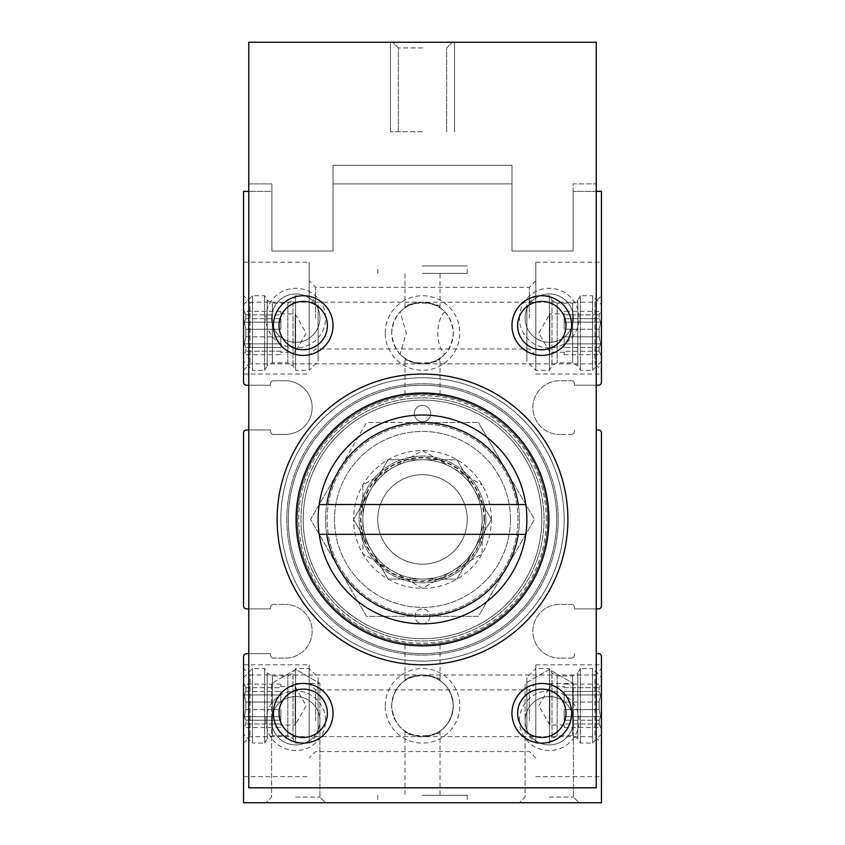 <?xml version="1.0" encoding="UTF-8"?>
<svg xmlns="http://www.w3.org/2000/svg" width="845" height="845" viewBox="0 0 845 845"><rect width="100%" height="100%" fill="white"/><g stroke="black" fill="none" stroke-linecap="round" stroke-linejoin="round"><path stroke-width="0.63" stroke-dasharray="4.22 3.17" d="M391.679 333.025A30.821 30.821 0 0 1 437.911 306.334A30.821 30.821 0 0 1 437.911 359.727A30.821 30.821 0 0 1 391.679 333.025C393.538 314.34 403.815 304.073 422.5 302.204C441.185 304.073 451.462 314.34 453.321 333.025C451.462 351.71 441.185 361.987 422.5 363.857C403.815 361.987 393.538 351.71 391.679 333.025M243.561 295.75L243.561 370.311L243.561 295.75L250.014 302.204L250.014 363.857L250.014 302.204L422.5 302.204C433.158 303.894 438.999 305.721 440.023 307.675C441.122 301.633 403.899 301.644 404.977 307.675C406.012 305.71 411.853 303.894 422.5 302.204C431.267 302.362 438.724 305.563 444.871 311.826C435.502 320.329 435.439 345.616 444.871 354.235C438.724 360.488 431.267 363.699 422.5 363.857C411.842 362.167 406.001 360.34 404.977 358.386C403.878 364.427 441.101 364.417 440.023 358.386C438.988 360.34 433.147 362.167 422.5 363.857C413.733 363.699 406.276 360.488 400.129 354.235L406.318 333.025L400.129 311.826C406.276 305.563 413.733 302.362 422.5 302.204L594.986 302.204L594.986 363.857L594.986 302.204L601.439 295.75L601.439 370.311L601.439 295.75M296.373 519.421A126.127 126.127 0 0 1 485.569 410.195A126.127 126.127 0 0 1 485.569 628.659A126.127 126.127 0 0 1 296.373 519.421A126.127 126.127 0 0 1 485.569 410.195A126.127 126.127 0 0 1 485.569 628.659A126.127 126.127 0 0 1 296.373 519.421A126.127 126.127 0 0 1 485.569 410.195A126.127 126.127 0 0 1 485.569 628.659A126.127 126.127 0 0 1 296.373 519.421A126.127 126.127 0 0 1 485.569 410.195A126.127 126.127 0 0 1 485.569 628.659A126.127 126.127 0 0 1 296.373 519.421M422.5 393.295L440.023 394.52C441.058 393.189 403.931 393.189 404.977 394.52L422.5 393.295M295.75 519.421A126.75 126.75 0 0 1 485.875 409.656A126.75 126.75 0 0 1 485.875 629.198A126.75 126.75 0 0 1 295.75 519.421A126.75 126.75 0 0 1 485.875 409.656A126.75 126.75 0 0 1 485.875 629.198A126.75 126.75 0 0 1 295.75 519.421M422.5 646.171L440.023 644.957C441.058 646.277 403.931 646.277 404.977 644.957L422.5 646.171M243.561 668.543L243.561 743.104L243.561 668.543L250.014 674.997L250.014 736.65L250.014 674.997L422.5 674.997L429.355 675.778L435.872 678.049L441.713 681.725L446.593 686.605L450.269 692.446L452.55 698.963L453.321 705.828L452.55 712.684L450.269 719.201L446.593 725.042L441.713 729.922L435.872 733.597L429.355 735.868L422.5 736.65C433.158 734.96 438.999 733.133 440.023 731.178C441.122 737.22 403.899 737.21 404.977 731.178C406.012 733.143 411.853 734.96 422.5 736.65C441.185 734.78 451.462 724.503 453.321 705.828C451.462 687.143 441.185 676.866 422.5 674.997C403.815 676.866 393.538 687.143 391.679 705.828A30.821 30.821 0 0 1 437.911 679.126A30.821 30.821 0 0 1 437.911 732.52A30.821 30.821 0 0 1 391.679 705.828C393.538 724.503 403.815 734.78 422.5 736.65C403.815 734.78 393.538 724.503 391.679 705.828C393.538 687.143 403.815 676.866 422.5 674.997C411.842 676.687 406.001 678.514 404.977 680.468C403.878 674.426 441.101 674.437 440.023 680.468C438.988 678.503 433.147 676.687 422.5 674.997L594.986 674.997L594.986 736.65L594.986 674.997L601.439 668.543L601.439 743.104L601.439 668.543M248.779 385.225L270.548 385.225L270.548 383.725A2.979 2.979 0 0 1 273.526 380.746L285.314 380.746A26.839 26.839 0 0 1 312.154 407.586A26.839 26.839 0 0 1 285.314 434.425L273.526 434.425A2.979 2.979 0 0 1 270.548 431.446L270.548 429.957L246.539 429.957A2.979 2.979 0 0 0 243.561 432.936L243.561 605.918A2.979 2.979 0 0 0 246.539 608.896L270.548 608.896L270.548 607.407L270.548 608.896L248.779 608.896M273.526 604.428A2.979 2.979 0 0 0 270.548 607.407A2.979 2.979 0 0 1 273.526 604.428L285.314 604.428L273.526 604.428M285.314 658.107A26.839 26.839 0 0 0 312.154 631.268A26.839 26.839 0 0 0 285.314 604.428A26.839 26.839 0 0 1 312.154 631.268A26.839 26.839 0 0 1 285.314 658.107L273.526 658.107L285.314 658.107M596.221 653.629L598.461 653.629A2.979 2.979 0 0 1 601.439 656.618L601.439 802.75L243.561 802.75L243.561 656.618A2.979 2.979 0 0 1 246.539 653.629L270.548 653.629L270.548 655.128A2.979 2.979 0 0 0 273.526 658.107A2.979 2.979 0 0 1 270.548 655.128L270.548 653.629L248.779 653.629M243.561 720.732L243.561 664.814L243.561 720.732M549.25 802.75L579.078 802.75L549.25 802.75M295.75 802.75L325.578 802.75L295.75 802.75M422.5 802.75L467.232 802.75L422.5 802.75M601.439 720.732L601.439 664.814L601.439 720.732M574.452 653.629L574.452 655.128L574.452 653.629M571.473 658.107A2.979 2.979 0 0 0 574.452 655.128A2.979 2.979 0 0 1 571.473 658.107L559.686 658.107L571.473 658.107M559.686 604.428A26.839 26.839 0 0 0 532.846 631.268A26.839 26.839 0 0 0 559.686 658.107A26.839 26.839 0 0 1 532.846 631.268A26.839 26.839 0 0 1 559.686 604.428L571.473 604.428L559.686 604.428M596.221 429.957L598.461 429.957A2.979 2.979 0 0 1 601.439 432.936L601.439 605.918A2.979 2.979 0 0 1 598.461 608.896L574.452 608.896L574.452 607.407A2.979 2.979 0 0 0 571.473 604.428A2.979 2.979 0 0 1 574.452 607.407L574.452 608.896L596.221 608.896M574.452 429.957L574.452 431.446L574.452 429.957M571.473 434.425A2.979 2.979 0 0 0 574.452 431.446A2.979 2.979 0 0 1 571.473 434.425L559.686 434.425L571.473 434.425M559.686 380.746A26.839 26.839 0 0 0 532.846 407.586A26.839 26.839 0 0 0 559.686 434.425A26.839 26.839 0 0 1 532.846 407.586A26.839 26.839 0 0 1 559.686 380.746L571.473 380.746L559.686 380.746M596.221 191.371L573.111 191.371L601.439 191.371L601.439 382.236A2.979 2.979 0 0 1 598.461 385.225L574.452 385.225L574.452 383.725A2.979 2.979 0 0 0 571.473 380.746A2.979 2.979 0 0 1 574.452 383.725L574.452 385.225L596.221 385.225M601.439 318.121L601.439 262.203L601.439 318.121M248.779 429.957L270.548 429.957L270.548 431.446A2.979 2.979 0 0 0 273.526 434.425L285.314 434.425A26.839 26.839 0 0 0 312.154 407.586A26.839 26.839 0 0 0 285.314 380.746L273.526 380.746A2.979 2.979 0 0 0 270.548 383.725L270.548 385.225L246.539 385.225A2.979 2.979 0 0 1 243.561 382.236L243.561 191.371L271.889 191.371L271.889 251.018L333.025 251.018L271.889 251.018L333.025 251.018L333.025 165.271L333.025 251.018L333.025 183.914L511.975 183.914L511.975 165.271L333.025 165.271L333.025 183.914L511.975 183.914L511.975 251.018L511.975 165.271L333.025 165.271L511.975 165.271L511.975 251.018L573.111 251.018L511.975 251.018L573.111 251.018L573.111 183.914L596.221 183.914L573.111 183.914L573.111 251.018L573.111 191.371L573.111 251.018L511.975 251.018L511.975 165.271L333.025 165.271L333.025 251.018L271.889 251.018L271.889 191.371L248.779 191.371M243.561 318.121L243.561 262.203L243.561 318.121M385.225 705.828A37.275 37.275 0 0 1 441.143 673.539A37.275 37.275 0 0 1 441.143 738.107A37.275 37.275 0 0 1 385.225 705.828M385.225 333.025A37.275 37.275 0 0 1 441.143 300.746A37.275 37.275 0 0 1 441.143 365.315A37.275 37.275 0 0 1 385.225 333.025M288.293 519.421A134.207 134.207 0 0 1 489.604 403.202A134.207 134.207 0 0 1 489.604 635.651A134.207 134.207 0 0 1 288.293 519.421A134.207 134.207 0 0 1 489.604 403.202A134.207 134.207 0 0 1 489.604 635.651A134.207 134.207 0 0 1 288.293 519.421M265.921 720.732A29.828 29.828 0 0 1 310.664 694.907A29.828 29.828 0 0 1 310.664 746.568A29.828 29.828 0 0 1 265.921 720.732M519.421 720.732A29.828 29.828 0 0 1 564.164 694.907A29.828 29.828 0 0 1 564.164 746.568A29.828 29.828 0 0 1 519.421 720.732M265.921 318.121A29.828 29.828 0 0 1 310.664 292.286A29.828 29.828 0 0 1 310.664 343.947A29.828 29.828 0 0 1 265.921 318.121M519.421 318.121A29.828 29.828 0 0 1 564.164 292.286A29.828 29.828 0 0 1 564.164 343.947A29.828 29.828 0 0 1 519.421 318.121M286.804 519.421A135.696 135.696 0 0 1 490.353 401.914A135.696 135.696 0 0 1 490.353 636.94A135.696 135.696 0 0 1 286.804 519.421A135.696 135.696 0 0 1 490.353 401.914A135.696 135.696 0 0 1 490.353 636.94A135.696 135.696 0 0 1 286.804 519.421M525.083 318.121A24.167 24.167 0 0 1 561.333 297.186A24.167 24.167 0 0 1 561.333 339.056A24.167 24.167 0 0 1 525.083 318.121A24.167 24.167 0 0 1 561.333 297.186A24.167 24.167 0 0 1 561.333 339.056A24.167 24.167 0 0 1 525.083 318.121M271.583 318.121A24.167 24.167 0 0 1 307.833 297.186A24.167 24.167 0 0 1 307.833 339.056A24.167 24.167 0 0 1 271.583 318.121A24.167 24.167 0 0 1 307.833 297.186A24.167 24.167 0 0 1 307.833 339.056A24.167 24.167 0 0 1 271.583 318.121M525.083 720.732A24.167 24.167 0 0 1 561.333 699.797A24.167 24.167 0 0 1 561.333 741.667A24.167 24.167 0 0 1 525.083 720.732A24.167 24.167 0 0 1 561.333 699.797A24.167 24.167 0 0 1 561.333 741.667A24.167 24.167 0 0 1 525.083 720.732M271.583 720.732A24.167 24.167 0 0 1 307.833 699.797A24.167 24.167 0 0 1 307.833 741.667A24.167 24.167 0 0 1 271.583 720.732A24.167 24.167 0 0 1 307.833 699.797A24.167 24.167 0 0 1 307.833 741.667A24.167 24.167 0 0 1 271.583 720.732M300.968 519.421A121.532 121.532 0 0 1 483.266 414.177A121.532 121.532 0 0 1 483.266 624.677A121.532 121.532 0 0 1 300.968 519.421A121.532 121.532 0 0 1 483.266 414.177A121.532 121.532 0 0 1 483.266 624.677A121.532 121.532 0 0 1 300.968 519.421M303.207 519.421A119.293 119.293 0 0 1 482.146 416.11A119.293 119.293 0 0 1 482.146 622.733A119.293 119.293 0 0 1 303.207 519.421A119.293 119.293 0 0 1 482.146 416.11A119.293 119.293 0 0 1 482.146 622.733A119.293 119.293 0 0 1 303.207 519.421A119.293 119.293 0 0 1 422.5 400.129A119.293 119.293 0 0 1 541.793 519.421A119.293 119.293 0 0 1 422.5 638.725A119.293 119.293 0 0 1 303.207 519.421M309.175 720.732L309.175 664.814L309.175 720.732M315.629 720.732L315.629 689.911L315.629 720.732M529.371 720.732L529.371 689.911L529.371 720.732M535.825 720.732L535.825 664.814L535.825 720.732M309.175 318.121L309.175 262.203L309.175 318.121M315.629 318.121L315.629 287.3L315.629 318.121M529.371 318.121L529.371 287.3L529.371 318.121M535.825 318.121L535.825 262.203L535.825 318.121M444.871 354.235A30.821 30.821 0 0 1 400.129 354.235M400.129 311.826A30.821 30.821 0 0 1 444.871 311.826M391.679 705.828A30.821 30.821 0 0 1 437.911 679.126A30.821 30.821 0 0 1 437.911 732.52A30.821 30.821 0 0 1 391.679 705.828M422.5 795.293L467.232 795.293L422.5 795.293M295.75 683.457L319.917 683.457L295.75 683.457M295.75 797.099L319.917 797.099L295.75 797.099M549.25 683.457L573.417 683.457L549.25 683.457M549.25 797.099L573.417 797.099L549.25 797.099M422.5 273.379L467.232 273.379L422.5 273.379M422.5 265.921L467.232 265.921L422.5 265.921M248.779 183.914L271.889 183.914L248.779 183.914L248.779 787.836L596.221 787.836L596.221 42.25L248.779 42.25L248.779 183.914M564.164 519.421A141.664 141.664 0 0 0 351.668 396.749A141.664 141.664 0 0 0 351.668 642.105A141.664 141.664 0 0 0 564.164 519.421A141.664 141.664 0 0 0 351.668 396.749A141.664 141.664 0 0 0 351.668 642.105A141.664 141.664 0 0 0 564.164 519.421M571.621 713.275A29.828 29.828 0 0 0 526.879 687.45A29.828 29.828 0 0 0 526.879 739.111A29.828 29.828 0 0 0 571.621 713.275M571.621 325.578A29.828 29.828 0 0 0 526.879 299.743A29.828 29.828 0 0 0 526.879 351.404A29.828 29.828 0 0 0 571.621 325.578M333.025 713.275A29.828 29.828 0 0 0 288.293 687.45A29.828 29.828 0 0 0 288.293 739.111A29.828 29.828 0 0 0 333.025 713.275M333.025 325.578A29.828 29.828 0 0 0 288.293 299.743A29.828 29.828 0 0 0 288.293 351.404A29.828 29.828 0 0 0 333.025 325.578M271.889 251.018L271.889 183.914L271.889 251.018M478.46 422.5L506.44 470.961A96.921 96.921 0 0 0 422.5 422.5L478.46 422.5L422.5 422.5A96.921 96.921 0 0 0 338.56 470.961L366.54 422.5L422.5 422.5L366.54 422.5L338.56 470.961A96.921 96.921 0 0 0 422.5 616.354A96.921 96.921 0 0 0 506.44 470.961L534.42 519.421L478.46 616.354L366.54 616.354L310.58 519.421L338.56 470.961L310.58 519.421L366.54 616.354L478.46 616.354L534.42 519.421L478.46 422.5M422.5 42.25L390.443 42.25L422.5 42.25M327.374 325.578A24.167 24.167 0 0 0 291.124 304.644A24.167 24.167 0 0 0 291.124 346.503A24.167 24.167 0 0 0 327.374 325.578M327.374 713.275A24.167 24.167 0 0 0 291.124 692.351A24.167 24.167 0 0 0 291.124 734.21A24.167 24.167 0 0 0 327.374 713.275M565.97 325.578A24.167 24.167 0 0 0 529.709 304.644A24.167 24.167 0 0 0 529.709 346.503A24.167 24.167 0 0 0 565.97 325.578M565.97 713.275A24.167 24.167 0 0 0 529.709 692.351A24.167 24.167 0 0 0 529.709 734.21A24.167 24.167 0 0 0 565.97 713.275M422.5 47.901L398.333 47.901L422.5 47.901M422.5 131.725L390.443 131.725L422.5 131.725M567.893 519.421A145.393 145.393 0 0 0 349.809 393.516A145.393 145.393 0 0 0 349.809 645.337A145.393 145.393 0 0 0 567.893 519.421M525.812 534.336A104.379 104.379 0 0 0 422.5 415.043A104.379 104.379 0 0 0 319.188 534.336M422.5 400.129A119.293 119.293 0 0 0 319.188 579.078A119.293 119.293 0 0 0 525.812 579.078A119.293 119.293 0 0 0 422.5 400.129A119.293 119.293 0 0 0 319.188 579.078A119.293 119.293 0 0 0 525.812 579.078A119.293 119.293 0 0 0 422.5 400.129A119.293 119.293 0 0 0 319.188 579.078A119.293 119.293 0 0 0 525.812 579.078A119.293 119.293 0 0 0 422.5 400.129M422.5 474.689A44.732 44.732 0 0 0 383.757 541.793A44.732 44.732 0 0 0 461.243 541.793A44.732 44.732 0 0 0 422.5 474.689A44.732 44.732 0 0 0 383.757 541.793A44.732 44.732 0 0 0 461.243 541.793A44.732 44.732 0 0 0 422.5 474.689A44.732 44.732 0 0 0 383.757 541.793A44.732 44.732 0 0 0 461.243 541.793A44.732 44.732 0 0 0 422.5 474.689A44.732 44.732 0 0 0 383.757 541.793A44.732 44.732 0 0 0 461.243 541.793A44.732 44.732 0 0 0 422.5 474.689M422.5 422.5A96.921 96.921 0 0 0 338.56 567.893A96.921 96.921 0 0 0 506.44 567.893A96.921 96.921 0 0 0 422.5 422.5M326.73 534.336L518.27 534.336M518.27 504.518L326.73 504.518M482.146 519.421A59.646 59.646 0 0 0 392.671 467.771A59.646 59.646 0 0 0 392.671 571.083A59.646 59.646 0 0 0 482.146 519.421A59.646 59.646 0 0 1 422.5 579.078A59.646 59.646 0 0 1 362.854 519.421A59.646 59.646 0 0 1 422.5 459.775A59.646 59.646 0 0 1 482.146 519.421A59.646 59.646 0 0 0 392.671 467.771A59.646 59.646 0 0 0 422.5 579.078A59.646 59.646 0 0 0 482.146 519.421L482.146 553.866L422.5 588.3L362.854 553.866L362.854 484.988L422.5 450.554L482.146 484.988L422.5 450.554L392.671 467.771L362.854 484.988L362.854 553.866L422.5 588.3L482.146 553.866L482.146 519.421M547.56 519.421A125.06 125.06 0 0 0 359.97 411.124A125.06 125.06 0 0 0 359.97 627.729A125.06 125.06 0 0 0 547.56 519.421M491.389 519.421A68.889 68.889 0 0 0 404.67 452.878A68.889 68.889 0 0 0 362.832 553.876A68.889 68.889 0 0 0 491.389 519.421L456.934 579.078L388.066 579.078L353.622 519.421L388.066 459.775L456.934 459.775L491.378 519.421L456.934 459.775L388.066 459.775L353.622 519.421L388.066 579.078L456.934 579.078L491.378 519.421M556.707 519.421A134.207 134.207 0 0 0 355.396 403.202A134.207 134.207 0 0 0 355.396 635.651A134.207 134.207 0 0 0 556.707 519.421A134.207 134.207 0 0 0 355.396 403.202A134.207 134.207 0 0 0 355.396 635.651A134.207 134.207 0 0 0 556.707 519.421A134.207 134.207 0 0 1 355.396 635.651A134.207 134.207 0 0 1 355.396 403.202A134.207 134.207 0 0 1 556.707 519.421A134.207 134.207 0 0 1 355.396 635.651A134.207 134.207 0 0 1 355.396 403.202A134.207 134.207 0 0 1 556.707 519.421M547.761 519.421A125.261 125.261 0 0 0 359.875 410.945A125.261 125.261 0 0 0 359.875 627.909A125.261 125.261 0 0 0 547.761 519.421A125.261 125.261 0 0 0 359.875 410.945A125.261 125.261 0 0 0 359.875 627.909A125.261 125.261 0 0 0 547.761 519.421A125.261 125.261 0 0 0 359.875 410.945A125.261 125.261 0 0 0 359.875 627.909A125.261 125.261 0 0 0 547.761 519.421A125.261 125.261 0 0 0 359.875 410.945A125.261 125.261 0 0 0 359.875 627.909A125.261 125.261 0 0 0 547.761 519.421A125.261 125.261 0 0 0 359.875 410.945A125.261 125.261 0 0 0 359.875 627.909A125.261 125.261 0 0 0 547.761 519.421M517.932 519.421A95.432 95.432 0 0 0 374.779 436.78A95.432 95.432 0 0 0 374.779 602.073A95.432 95.432 0 0 0 517.932 519.421A95.432 95.432 0 0 0 374.779 436.78A95.432 95.432 0 0 0 374.779 602.073A95.432 95.432 0 0 0 517.932 519.421M430.696 413.554A8.196 8.196 0 0 0 418.402 406.445A8.196 8.196 0 0 0 418.402 420.652A8.196 8.196 0 0 0 430.696 413.554A8.196 8.196 0 0 1 422.5 421.75A8.196 8.196 0 0 1 414.303 413.554A8.196 8.196 0 0 1 422.5 405.346A8.196 8.196 0 0 1 430.696 413.554M485.875 519.421A63.375 63.375 0 0 0 390.812 464.539A63.375 63.375 0 0 0 390.812 574.315A63.375 63.375 0 0 0 485.875 519.421A63.375 63.375 0 0 0 390.812 464.539A63.375 63.375 0 0 0 390.812 574.315A63.375 63.375 0 0 0 485.875 519.421A63.375 63.375 0 0 0 390.812 464.539A63.375 63.375 0 0 0 390.812 574.315A63.375 63.375 0 0 0 485.875 519.421M549.25 519.421A126.75 126.75 0 0 1 359.125 629.198A126.75 126.75 0 0 1 359.125 409.656A126.75 126.75 0 0 1 549.25 519.421A126.75 126.75 0 0 1 359.125 629.198A126.75 126.75 0 0 1 359.125 409.656A126.75 126.75 0 0 1 549.25 519.421A126.75 126.75 0 0 1 359.125 629.198A126.75 126.75 0 0 1 359.125 409.656A126.75 126.75 0 0 1 549.25 519.421A126.75 126.75 0 0 1 359.125 629.198A126.75 126.75 0 0 1 359.125 409.656A126.75 126.75 0 0 1 549.25 519.421A126.75 126.75 0 0 1 359.125 629.198A126.75 126.75 0 0 1 359.125 409.656A126.75 126.75 0 0 1 549.25 519.421M467.232 519.421A44.732 44.732 0 0 1 400.129 558.165A44.732 44.732 0 0 1 400.129 480.689A44.732 44.732 0 0 1 467.232 519.421A44.732 44.732 0 0 0 422.5 474.689A44.732 44.732 0 0 0 377.768 519.421A44.732 44.732 0 0 0 422.5 564.164A44.732 44.732 0 0 0 467.232 519.421M484.449 519.421A61.949 61.949 0 0 1 391.52 573.079A61.949 61.949 0 0 1 391.52 465.775A61.949 61.949 0 0 1 484.449 519.421M429.957 616.354A7.457 7.457 0 0 1 418.771 622.807A7.457 7.457 0 0 1 418.771 609.9A7.457 7.457 0 0 1 429.957 616.354A7.457 7.457 0 0 0 422.5 608.896A7.457 7.457 0 0 0 415.043 616.354A7.457 7.457 0 0 0 422.5 623.811A7.457 7.457 0 0 0 429.957 616.354M510.475 519.421A87.975 87.975 0 0 1 378.507 595.619A87.975 87.975 0 0 1 378.507 443.234A87.975 87.975 0 0 1 510.475 519.421A87.975 87.975 0 0 1 378.507 595.619A87.975 87.975 0 0 1 378.507 443.234A87.975 87.975 0 0 1 510.475 519.421M601.439 677.489L601.439 734.157L601.439 677.489L592.493 668.543L592.493 743.104L592.493 668.543L580.399 668.543L580.399 743.104L580.399 668.543L577.811 673.021L577.811 738.625L577.811 673.021L572.646 676L557.172 676L557.172 735.646L557.172 676L552.007 673.021L549.419 668.543L549.419 743.104L549.419 668.543L535.825 668.543L535.825 743.104L535.825 668.543L526.879 677.489L526.879 734.157L526.879 677.489M601.439 682.707L601.439 728.939L601.439 682.707L599.158 687.672L599.158 691.432L599.158 687.672L600.626 684.133L564.164 684.133L564.164 687.672L564.164 686.658L549.873 686.658L549.873 724.989L549.873 686.658L538.814 705.828L549.873 724.989L564.164 724.989L564.164 723.975L564.164 724.989M599.158 691.432L600.626 694.981L599.158 702.058L599.158 709.589L599.158 702.058L600.626 694.981L599.158 691.432L564.164 691.432L564.164 702.058L564.164 691.432L564.164 702.058L564.164 694.981L600.626 694.981L564.164 694.981L564.164 691.432L599.158 691.432M599.158 709.589L600.626 716.676L599.158 720.215L599.158 723.975L599.158 720.215L600.626 716.676L599.158 709.589L564.164 709.589L564.164 720.215L564.164 709.589L564.164 720.215L564.164 716.676L600.626 716.676L564.164 716.676L564.164 709.589L599.158 709.589M599.158 723.975L600.626 727.524L599.158 723.975L564.164 723.975L564.164 727.524L564.164 723.975L599.158 723.975M564.164 686.658L564.164 687.672L599.158 687.672L564.164 687.672L564.164 684.133M599.158 702.058L564.164 702.058L599.158 702.058M599.158 720.215L564.164 720.215L599.158 720.215M564.164 727.524L600.626 727.524L601.439 728.939M601.439 304.696L601.439 361.364L601.439 304.696L592.493 295.75L592.493 370.311L592.493 295.75L580.399 295.75L580.399 370.311L580.399 295.75L577.811 300.228L577.811 365.832L577.811 300.228L572.646 303.207L557.172 303.207L557.172 362.854L557.172 303.207L552.007 300.228L549.419 295.75L549.419 370.311L549.419 295.75L535.825 295.75L535.825 370.311L535.825 295.75L526.879 304.696L526.879 361.364L526.879 304.696M601.439 309.914L601.439 356.146L601.439 309.914L599.158 314.879L599.158 318.639L599.158 314.879L600.626 311.33L564.164 311.33L564.164 314.879L564.164 313.865L549.873 313.865L549.873 352.196L549.873 313.865L538.814 333.025L549.873 352.196L564.164 352.196L564.164 351.182L564.164 352.196M599.158 318.639L600.626 322.177L599.158 329.265L599.158 336.796L599.158 329.265L600.626 322.177L599.158 318.639L564.164 318.639L564.164 329.265L564.164 318.639L564.164 329.265L564.164 322.177L600.626 322.177L564.164 322.177L564.164 318.639L599.158 318.639M599.158 336.796L600.626 343.873L599.158 347.422L599.158 351.182L599.158 347.422L600.626 343.873L599.158 336.796L564.164 336.796L564.164 347.422L564.164 336.796L564.164 347.422L564.164 343.873L600.626 343.873L564.164 343.873L564.164 336.796L599.158 336.796M599.158 351.182L600.626 354.72L599.158 351.182L564.164 351.182L564.164 354.72L564.164 351.182L599.158 351.182M564.164 313.865L564.164 314.879L599.158 314.879L564.164 314.879L564.164 311.33M599.158 329.265L564.164 329.265L599.158 329.265M599.158 347.422L564.164 347.422L599.158 347.422M564.164 354.72L600.626 354.72L601.439 356.146M243.561 734.157L243.561 677.489L243.561 734.157L252.507 743.104L252.507 668.543L252.507 743.104L264.601 743.104L264.601 668.543L264.601 743.104L267.189 738.625L267.189 673.021L267.189 738.625L272.354 735.646L287.828 735.646L287.828 676L287.828 735.646L292.993 738.625L295.581 743.104L295.581 668.543L295.581 743.104L309.175 743.104L309.175 668.543L309.175 743.104L318.121 734.157L318.121 677.489L318.121 734.157M243.561 728.939L243.561 682.707L243.561 728.939L245.842 723.975L245.842 720.215L245.842 723.975L244.374 727.524L280.836 727.524L280.836 723.975L280.836 724.989L295.127 724.989L295.127 686.658L295.127 724.989L306.186 705.828L295.127 686.658L280.836 686.658L280.836 687.672L280.836 686.658M245.842 720.215L244.374 716.676L245.842 709.589L245.842 702.058L245.842 709.589L244.374 716.676L245.842 720.215L280.836 720.215L280.836 709.589L280.836 720.215L280.836 709.589L280.836 716.676L244.374 716.676L280.836 716.676L280.836 720.215L245.842 720.215M245.842 702.058L244.374 694.981L245.842 691.432L245.842 687.672L245.842 691.432L244.374 694.981L245.842 702.058L280.836 702.058L280.836 691.432L280.836 702.058L280.836 691.432L280.836 694.981L244.374 694.981L280.836 694.981L280.836 702.058L245.842 702.058M245.842 687.672L244.374 684.133L245.842 687.672L280.836 687.672L280.836 684.133L280.836 687.672L245.842 687.672M280.836 724.989L280.836 723.975L245.842 723.975L280.836 723.975L280.836 727.524M245.842 709.589L280.836 709.589L245.842 709.589M245.842 691.432L280.836 691.432L245.842 691.432M280.836 684.133L244.374 684.133L243.561 682.707M243.561 361.364L243.561 304.696L243.561 361.364L252.507 370.311L252.507 295.75L252.507 370.311L264.601 370.311L264.601 295.75L264.601 370.311L267.189 365.832L267.189 300.228L267.189 365.832L272.354 362.854L287.828 362.854L287.828 303.207L287.828 362.854L292.993 365.832L295.581 370.311L295.581 295.75L295.581 370.311L309.175 370.311L309.175 295.75L309.175 370.311L318.121 361.364L318.121 304.696L318.121 361.364M243.561 356.146L243.561 309.914L243.561 356.146L245.842 351.182L245.842 347.422L245.842 351.182L244.374 354.72L280.836 354.72L280.836 351.182L280.836 352.196L295.127 352.196L295.127 313.865L295.127 352.196L306.186 333.025L295.127 313.865L280.836 313.865L280.836 314.879L280.836 313.865M245.842 347.422L244.374 343.873L245.842 336.796L245.842 329.265L245.842 336.796L244.374 343.873L245.842 347.422L280.836 347.422L280.836 336.796L280.836 347.422L280.836 336.796L280.836 343.873L244.374 343.873L280.836 343.873L280.836 347.422L245.842 347.422M245.842 329.265L244.374 322.177L245.842 318.639L245.842 314.879L245.842 318.639L244.374 322.177L245.842 329.265L280.836 329.265L280.836 318.639L280.836 329.265L280.836 318.639L280.836 322.177L244.374 322.177L280.836 322.177L280.836 329.265L245.842 329.265M245.842 314.879L244.374 311.33L245.842 314.879L280.836 314.879L280.836 311.33L280.836 314.879L245.842 314.879M280.836 352.196L280.836 351.182L245.842 351.182L280.836 351.182L280.836 354.72M245.842 336.796L280.836 336.796L245.842 336.796M245.842 318.639L280.836 318.639L245.842 318.639M280.836 311.33L244.374 311.33L243.561 309.914M546.271 519.421A123.771 123.771 0 0 0 360.614 412.244A123.771 123.771 0 0 0 360.614 626.61A123.771 123.771 0 0 0 546.271 519.421M483.931 519.421A61.431 61.431 0 0 0 391.784 466.218A61.431 61.431 0 0 0 391.784 572.635A61.431 61.431 0 0 0 483.931 519.421M572.646 676L572.646 735.646L572.646 676M552.007 673.021L552.007 738.625L552.007 673.021M572.646 303.207L572.646 362.854L572.646 303.207M552.007 300.228L552.007 365.832L552.007 300.228M272.354 735.646L272.354 676L272.354 735.646M292.993 738.625L292.993 673.021L292.993 738.625M272.354 362.854L272.354 303.207L272.354 362.854M292.993 365.832L292.993 300.228L292.993 365.832M243.561 743.104L250.014 736.65L594.986 736.65L601.439 743.104M243.561 776.65L309.175 776.65M243.561 664.814L309.175 664.814M535.825 683.457L529.371 689.911L315.629 689.911L309.175 683.457M535.825 758.018L529.371 751.554L315.629 751.554L309.175 758.018M535.825 776.65L601.439 776.65M535.825 664.814L601.439 664.814M243.561 374.039L309.175 374.039M243.561 262.203L309.175 262.203M535.825 280.836L529.371 287.3L315.629 287.3L309.175 280.836M535.825 355.396L529.371 348.943L315.629 348.943L309.175 355.396M535.825 374.039L601.439 374.039M535.825 262.203L601.439 262.203M243.561 370.311L250.014 363.857L594.986 363.857L601.439 370.311M377.768 795.293L377.768 802.75M467.232 795.293L467.232 802.75M404.977 731.178L404.977 795.293M440.023 731.178L440.023 795.293M404.977 644.957L404.977 680.468M440.023 644.957L440.023 680.468M295.75 669.504L271.583 683.457L271.583 797.099L265.921 802.75L271.583 797.099L271.583 683.457L295.75 669.504L319.917 683.457L319.917 797.099L325.578 802.75L319.917 797.099L319.917 683.457L295.75 669.504M549.25 669.504L525.083 683.457L525.083 797.099L519.421 802.75L525.083 797.099L525.083 683.457L549.25 669.504L573.417 683.457L573.417 797.099L579.078 802.75L573.417 797.099L573.417 683.457L549.25 669.504M440.023 394.52L440.023 358.386M404.977 394.52L404.977 358.386M440.023 307.675L440.023 273.379M404.977 307.675L404.977 273.379M467.232 273.379L467.232 265.921M377.768 273.379L377.768 265.921M446.667 131.725L446.667 47.901L452.328 42.25L446.667 47.901L446.667 131.725M398.333 131.725L398.333 47.901L392.671 42.25L398.333 47.901L398.333 131.725M454.557 131.725L454.557 42.25L454.557 131.725M390.443 131.725L390.443 42.25L390.443 131.725M601.439 734.157L592.493 743.104L580.399 743.104L577.811 738.625L572.646 735.646L557.172 735.646L552.007 738.625L549.419 743.104L535.825 743.104L526.879 734.157M601.439 361.364L592.493 370.311L580.399 370.311L577.811 365.832L572.646 362.854L557.172 362.854L552.007 365.832L549.419 370.311L535.825 370.311L526.879 361.364M243.561 677.489L252.507 668.543L264.601 668.543L267.189 673.021L272.354 676L287.828 676L292.993 673.021L295.581 668.543L309.175 668.543L318.121 677.489M243.561 304.696L252.507 295.75L264.601 295.75L267.189 300.228L272.354 303.207L287.828 303.207L292.993 300.228L295.581 295.75L309.175 295.75L318.121 304.696"/><path stroke-width="1.27" d="M248.779 429.957L246.539 429.957A2.979 2.979 0 0 0 243.561 432.936L243.561 605.918A2.979 2.979 0 0 0 246.539 608.896L248.779 608.896M248.779 653.629L246.539 653.629A2.979 2.979 0 0 0 243.561 656.618L243.561 802.75L601.439 802.75L601.439 656.618A2.979 2.979 0 0 0 598.461 653.629L596.221 653.629M596.221 608.896L598.461 608.896A2.979 2.979 0 0 0 601.439 605.918L601.439 432.936A2.979 2.979 0 0 0 598.461 429.957L596.221 429.957M596.221 385.225L598.461 385.225A2.979 2.979 0 0 0 601.439 382.236L601.439 191.371L596.221 191.371M248.779 191.371L243.561 191.371L243.561 382.236A2.979 2.979 0 0 0 246.539 385.225L248.779 385.225M319.188 534.336L525.812 534.336A104.379 104.379 0 0 0 525.812 504.518L319.188 504.518A104.379 104.379 0 0 0 319.188 534.336L326.73 534.336A96.921 96.921 0 0 0 518.27 534.336L525.812 534.336A104.379 104.379 0 0 1 319.188 534.336A104.379 104.379 0 0 0 525.812 534.336M248.779 787.836L596.221 787.836L596.221 42.25L248.779 42.25L248.779 787.836M567.893 519.421A145.393 145.393 0 0 0 349.809 393.516A145.393 145.393 0 0 0 349.809 645.337A145.393 145.393 0 0 0 567.893 519.421M571.621 713.275A29.828 29.828 0 0 0 526.879 687.45A29.828 29.828 0 0 0 526.879 739.111A29.828 29.828 0 0 0 571.621 713.275M571.621 325.578A29.828 29.828 0 0 0 526.879 299.743A29.828 29.828 0 0 0 526.879 351.404A29.828 29.828 0 0 0 571.621 325.578M333.025 713.275A29.828 29.828 0 0 0 288.293 687.45A29.828 29.828 0 0 0 288.293 739.111A29.828 29.828 0 0 0 333.025 713.275M333.025 325.578A29.828 29.828 0 0 0 288.293 299.743A29.828 29.828 0 0 0 288.293 351.404A29.828 29.828 0 0 0 333.025 325.578M327.374 325.578A24.167 24.167 0 0 0 291.124 304.644A24.167 24.167 0 0 0 291.124 346.503A24.167 24.167 0 0 0 327.374 325.578M327.374 713.275A24.167 24.167 0 0 0 291.124 692.351A24.167 24.167 0 0 0 291.124 734.21A24.167 24.167 0 0 0 327.374 713.275M565.97 325.578A24.167 24.167 0 0 0 529.709 304.644A24.167 24.167 0 0 0 529.709 346.503A24.167 24.167 0 0 0 565.97 325.578M565.97 713.275A24.167 24.167 0 0 0 529.709 692.351A24.167 24.167 0 0 0 529.709 734.21A24.167 24.167 0 0 0 565.97 713.275M525.812 504.518A104.379 104.379 0 0 0 319.188 504.518L326.73 504.518A96.921 96.921 0 0 1 518.27 504.518L525.812 504.518"/></g></svg>
